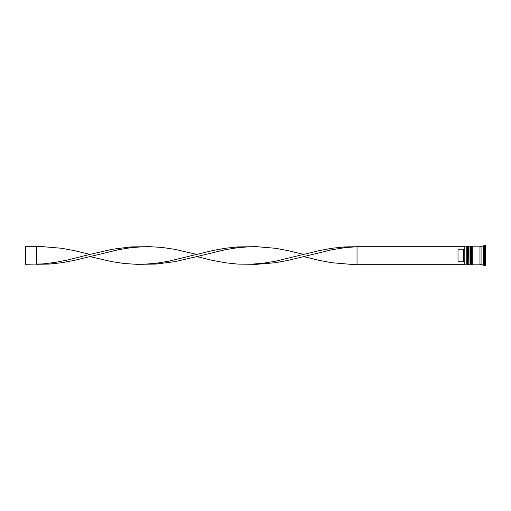 <?xml version="1.0" encoding="UTF-8"?>
<svg xmlns="http://www.w3.org/2000/svg" width="511" height="511" viewBox="0 0 511 511"><rect width="100%" height="100%" fill="white"/><g stroke="black" fill="none" stroke-linecap="round" stroke-linejoin="round"><path stroke-width="0.77" d="M468.108 264.832L468.325 246.168L468.108 264.832L467.45 264.174L467.45 246.826L467.45 264.174L466.792 264.832L466.792 246.168L464.812 246.168L464.812 264.832L466.792 264.832M471.398 264.832L471.621 246.168L471.398 264.832L470.74 264.174L470.74 246.826L470.74 264.174L470.082 264.832L470.082 246.168L468.983 246.168L468.983 264.832L470.082 264.832M464.812 264.832L464.812 246.168M483.253 264.832L481.062 264.832L481.062 246.168L483.253 246.168L483.253 264.832L484.351 265.924L485.45 265.924L485.45 245.076L484.351 245.076L484.351 265.924M472.279 255.5L472.279 264.832L479.963 264.832L479.963 246.168L472.279 246.168L472.279 255.5M463.496 249.79L458.009 249.79L458.009 261.21L463.496 261.21L463.496 249.79L464.595 248.672M464.595 262.328L463.496 261.21M464.595 246.717L357.029 246.717L357.029 264.283L350.744 264.334L331.895 262.731L319.324 260.399L303.611 256.599L287.904 260.399L275.333 262.731L256.477 264.334L237.628 264.085L225.057 262.731L212.487 260.399L196.78 256.599L174.781 261.67L155.932 264.085L137.076 264.334L124.505 263.542L111.941 261.67L89.942 256.599L74.236 260.399L61.665 262.731L49.094 264.085L36.524 264.283L36.524 246.717L42.809 246.666L61.665 248.269L74.236 250.601L89.942 254.401L67.95 259.914L55.38 262.386L42.809 263.932L25.55 264.283L25.55 246.717L36.524 246.717M464.595 264.283L357.029 264.283M303.611 256.599L331.895 249.751L344.459 247.707L357.029 246.717L344.459 246.915L331.895 248.269L319.324 250.601L275.333 261.249L262.763 263.293L250.192 264.283M303.611 254.401L287.904 250.601L275.333 248.269L256.477 246.666L237.628 246.915L225.057 248.269L212.487 250.601L196.78 254.401L174.781 249.33L162.211 247.458L149.646 246.666L130.79 246.915L111.941 249.33L89.942 254.401M143.361 246.717L130.79 247.707L118.22 249.751L89.942 256.599M196.78 254.401L168.496 261.249L155.932 263.293L143.361 264.283M250.192 246.717L237.628 247.707L225.057 249.751L196.78 256.599M468.325 264.832L468.983 264.174M468.325 246.168L468.983 246.826M468.108 246.168L467.45 246.826L466.792 246.168M471.621 264.832L472.279 264.174M471.621 246.168L472.279 246.826M471.398 246.168L470.74 246.826L470.082 246.168M479.963 264.717L480.512 264.174L481.062 264.717M479.963 246.283L480.512 246.826L481.062 246.283M483.253 246.168L484.351 245.076"/></g></svg>
